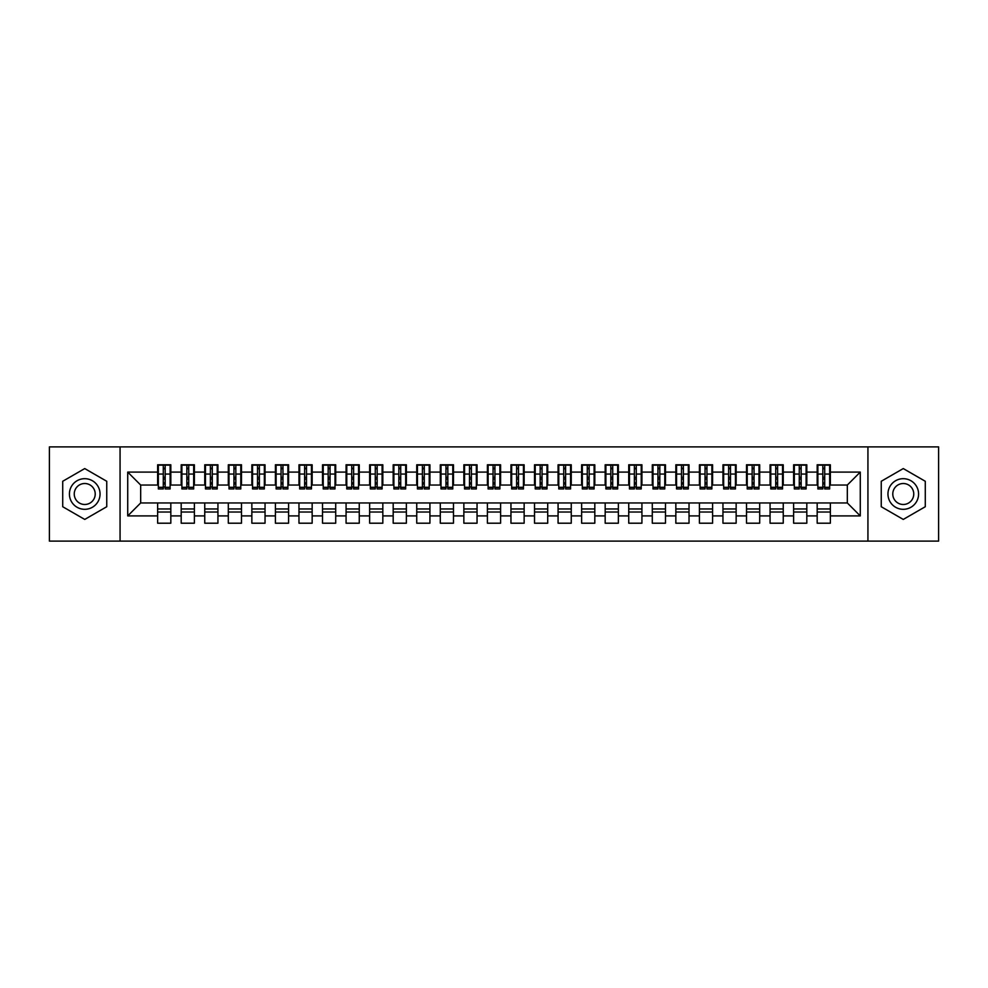 <?xml version="1.0" encoding="UTF-8"?>
<svg xmlns="http://www.w3.org/2000/svg" width="988" height="988" viewBox="0 0 988 988"><rect width="100%" height="100%" fill="white"/><g stroke="black" fill="none" stroke-linecap="round" stroke-linejoin="round"><path stroke-width="1.48" d="M867.933 541.115L938.6 541.115L938.6 446.885L867.933 446.885L867.933 541.115L120.067 541.115L120.067 446.885L49.4 446.885L49.4 541.115L120.067 541.115M822.831 479.044L824.708 479.044L822.831 479.044M830.365 508.956L817.175 508.956M817.175 512.019L830.365 512.019M799.267 479.044L801.157 479.044L799.267 479.044M806.813 508.956L793.623 508.956M793.623 512.019L806.813 512.019M775.716 479.044L777.605 479.044L775.716 479.044M783.249 508.956L770.06 508.956M770.06 512.019L783.249 512.019M752.164 479.044L754.042 479.044L752.164 479.044M759.698 508.956L746.508 508.956M746.508 512.019L759.698 512.019M728.613 479.044L730.49 479.044L728.613 479.044M736.146 508.956L722.957 508.956M722.957 512.019L736.146 512.019M705.049 479.044L706.939 479.044L705.049 479.044M712.595 508.956L699.405 508.956M699.405 512.019L712.595 512.019M681.498 479.044L683.387 479.044L681.498 479.044M689.031 508.956L675.841 508.956M675.841 512.019L689.031 512.019M657.946 479.044L659.823 479.044L657.946 479.044M665.48 508.956L652.29 508.956M652.29 512.019L665.48 512.019M634.382 479.044L636.272 479.044L634.382 479.044M641.928 508.956L628.739 508.956M628.739 512.019L641.928 512.019M610.831 479.044L612.721 479.044L610.831 479.044M618.365 508.956L605.175 508.956M605.175 512.019L618.365 512.019M587.28 479.044L589.157 479.044L587.28 479.044M594.813 508.956L581.623 508.956M581.623 512.019L594.813 512.019M563.728 479.044L565.605 479.044L563.728 479.044M571.262 508.956L558.072 508.956M558.072 512.019L571.262 512.019M540.164 479.044L542.054 479.044L540.164 479.044M547.71 508.956L534.52 508.956M534.52 512.019L547.71 512.019M516.613 479.044L518.502 479.044L516.613 479.044M524.146 508.956L510.957 508.956M510.957 512.019L524.146 512.019M493.061 479.044L494.939 479.044L493.061 479.044M500.595 508.956L487.405 508.956M487.405 512.019L500.595 512.019M469.498 479.044L471.387 479.044L469.498 479.044M477.043 508.956L463.854 508.956M463.854 512.019L477.043 512.019M445.946 479.044L447.836 479.044L445.946 479.044M453.48 508.956L440.29 508.956M440.29 512.019L453.48 512.019M422.395 479.044L424.272 479.044L422.395 479.044M429.928 508.956L416.738 508.956M416.738 512.019L429.928 512.019M398.843 479.044L400.72 479.044L398.843 479.044M406.377 508.956L393.187 508.956M393.187 512.019L406.377 512.019M375.279 479.044L377.169 479.044L375.279 479.044M382.825 508.956L369.636 508.956M369.636 512.019L382.825 512.019M351.728 479.044L353.618 479.044L351.728 479.044M359.262 508.956L346.072 508.956M346.072 512.019L359.262 512.019M328.177 479.044L330.054 479.044L328.177 479.044M335.71 508.956L322.52 508.956M322.52 512.019L335.71 512.019M304.613 479.044L306.502 479.044L304.613 479.044M312.159 508.956L298.969 508.956M298.969 512.019L312.159 512.019M281.061 479.044L282.951 479.044L281.061 479.044M288.595 508.956L275.405 508.956M275.405 512.019L288.595 512.019M257.51 479.044L259.387 479.044L257.51 479.044M265.043 508.956L251.854 508.956M251.854 512.019L265.043 512.019M233.958 479.044L235.836 479.044L233.958 479.044M241.492 508.956L228.302 508.956M228.302 512.019L241.492 512.019M210.395 479.044L212.284 479.044L210.395 479.044M217.94 508.956L204.751 508.956M204.751 512.019L217.94 512.019M186.843 479.044L188.733 479.044L186.843 479.044M194.377 508.956L181.187 508.956M181.187 512.019L194.377 512.019M867.933 446.885L120.067 446.885M158.339 485.046L140.679 485.046L127.724 472.091L127.724 515.909L157.635 515.909L157.635 523.208L170.825 523.208L170.825 515.909L181.187 515.909L181.187 523.208L194.377 523.208L194.377 515.909L204.751 515.909L204.751 523.208L217.94 523.208L217.94 515.909L228.302 515.909L228.302 523.208L241.492 523.208L241.492 515.909L251.854 515.909L251.854 523.208L265.043 523.208L265.043 515.909L275.405 515.909L275.405 523.208L288.595 523.208L288.595 515.909L298.969 515.909L298.969 523.208L312.159 523.208L312.159 515.909L322.52 515.909L322.52 523.208L335.71 523.208L335.71 515.909L346.072 515.909L346.072 523.208L359.262 523.208L359.262 515.909L369.636 515.909L369.636 523.208L382.825 523.208L382.825 515.909L393.187 515.909L393.187 523.208L406.377 523.208L406.377 515.909L416.738 515.909L416.738 523.208L429.928 523.208L429.928 515.909L440.29 515.909L440.29 523.208L453.48 523.208L453.48 515.909L463.854 515.909L463.854 523.208L477.043 523.208L477.043 515.909L487.405 515.909L487.405 523.208L500.595 523.208L500.595 515.909L510.957 515.909L510.957 523.208L524.146 523.208L524.146 515.909L534.52 515.909L534.52 523.208L547.71 523.208L547.71 515.909L558.072 515.909L558.072 523.208L571.262 523.208L571.262 515.909L581.623 515.909L581.623 523.208L594.813 523.208L594.813 515.909L605.175 515.909L605.175 523.208L618.365 523.208L618.365 515.909L628.739 515.909L628.739 523.208L641.928 523.208L641.928 515.909L652.29 515.909L652.29 523.208L665.48 523.208L665.48 515.909L675.841 515.909L675.841 523.208L689.031 523.208L689.031 515.909L699.405 515.909L699.405 523.208L712.595 523.208L712.595 515.909L722.957 515.909L722.957 523.208L736.146 523.208L736.146 515.909L746.508 515.909L746.508 523.208L759.698 523.208L759.698 515.909L770.06 515.909L770.06 523.208L783.249 523.208L783.249 515.909L793.623 515.909L793.623 523.208L806.813 523.208L806.813 515.909L817.175 515.909L817.175 523.208L830.365 523.208L830.365 502.954L847.321 502.954L847.321 485.046L829.661 485.046M127.724 472.091L157.635 472.091L157.635 485.046M847.321 485.046L860.276 472.091L830.365 472.091L830.365 464.792L817.175 464.792L817.175 472.091L806.813 472.091L806.813 464.792L793.623 464.792L793.623 472.091L783.249 472.091L783.249 464.792L770.06 464.792L770.06 472.091L759.698 472.091L759.698 464.792L746.508 464.792L746.508 472.091L736.146 472.091L736.146 464.792L722.957 464.792L722.957 472.091L712.595 472.091L712.595 464.792L699.405 464.792L699.405 472.091L689.031 472.091L689.031 464.792L675.841 464.792L675.841 472.091L665.48 472.091L665.48 464.792L652.29 464.792L652.29 472.091L641.928 472.091L641.928 464.792L628.739 464.792L628.739 472.091L618.365 472.091L618.365 464.792L605.175 464.792L605.175 472.091L594.813 472.091L594.813 464.792L581.623 464.792L581.623 472.091L571.262 472.091L571.262 464.792L558.072 464.792L558.072 472.091L547.71 472.091L547.71 464.792L534.52 464.792L534.52 472.091L524.146 472.091L524.146 464.792L510.957 464.792L510.957 472.091L500.595 472.091L500.595 464.792L487.405 464.792L487.405 472.091L477.043 472.091L477.043 464.792L463.854 464.792L463.854 472.091L453.48 472.091L453.48 464.792L440.29 464.792L440.29 472.091L429.928 472.091L429.928 464.792L416.738 464.792L416.738 472.091L406.377 472.091L406.377 464.792L393.187 464.792L393.187 472.091L382.825 472.091L382.825 464.792L369.636 464.792L369.636 472.091L359.262 472.091L359.262 464.792L346.072 464.792L346.072 472.091L335.71 472.091L335.71 464.792L322.52 464.792L322.52 472.091L312.159 472.091L312.159 464.792L298.969 464.792L298.969 472.091L288.595 472.091L288.595 464.792L275.405 464.792L275.405 472.091L265.043 472.091L265.043 464.792L251.854 464.792L251.854 472.091L241.492 472.091L241.492 464.792L228.302 464.792L228.302 472.091L217.94 472.091L217.94 464.792L204.751 464.792L204.751 472.091L194.377 472.091L194.377 464.792L181.187 464.792L181.187 472.091L170.825 472.091L170.825 464.792L157.635 464.792L157.635 472.091M860.276 472.091L860.276 515.909L830.365 515.909M806.813 515.909L806.813 502.954L830.365 502.954M817.175 515.909L817.175 502.954M830.365 472.091L830.365 485.046M783.249 515.909L783.249 502.954L806.813 502.954M793.623 515.909L793.623 502.954M817.175 472.091L817.175 485.046L806.109 485.046M806.813 472.091L806.813 485.046M759.698 515.909L759.698 502.954L783.249 502.954M770.06 515.909L770.06 502.954M793.623 472.091L793.623 485.046L782.545 485.046M783.249 472.091L783.249 485.046M736.146 515.909L736.146 502.954L759.698 502.954M746.508 515.909L746.508 502.954M770.06 472.091L770.06 485.046L758.994 485.046M759.698 472.091L759.698 485.046M712.595 515.909L712.595 502.954L736.146 502.954M722.957 515.909L722.957 502.954M746.508 472.091L746.508 485.046L735.443 485.046M736.146 472.091L736.146 485.046M689.031 515.909L689.031 502.954L712.595 502.954M699.405 515.909L699.405 502.954M722.957 472.091L722.957 485.046L711.879 485.046M712.595 472.091L712.595 485.046M665.48 515.909L665.48 502.954L689.031 502.954M675.841 515.909L675.841 502.954M699.405 472.091L699.405 485.046L688.327 485.046M689.031 472.091L689.031 485.046M641.928 515.909L641.928 502.954L665.48 502.954M652.29 515.909L652.29 502.954M675.841 472.091L675.841 485.046L664.776 485.046M665.48 472.091L665.48 485.046M618.365 515.909L618.365 502.954L641.928 502.954M628.739 515.909L628.739 502.954M652.29 472.091L652.29 485.046L641.224 485.046M641.928 472.091L641.928 485.046M594.813 515.909L594.813 502.954L618.365 502.954M605.175 515.909L605.175 502.954M628.739 472.091L628.739 485.046L617.661 485.046M618.365 472.091L618.365 485.046M571.262 515.909L571.262 502.954L594.813 502.954M581.623 515.909L581.623 502.954M605.175 472.091L605.175 485.046L594.109 485.046M594.813 472.091L594.813 485.046M547.71 515.909L547.71 502.954L571.262 502.954M558.072 515.909L558.072 502.954M581.623 472.091L581.623 485.046L570.558 485.046M571.262 472.091L571.262 485.046M524.146 515.909L524.146 502.954L547.71 502.954M534.52 515.909L534.52 502.954M558.072 472.091L558.072 485.046L546.994 485.046M547.71 472.091L547.71 485.046M500.595 515.909L500.595 502.954L524.146 502.954M510.957 515.909L510.957 502.954M534.52 472.091L534.52 485.046L523.442 485.046M524.146 472.091L524.146 485.046M477.043 515.909L477.043 502.954L500.595 502.954M487.405 515.909L487.405 502.954M510.957 472.091L510.957 485.046L499.891 485.046M500.595 472.091L500.595 485.046M453.48 515.909L453.48 502.954L477.043 502.954M463.854 515.909L463.854 502.954M487.405 472.091L487.405 485.046L476.34 485.046M477.043 472.091L477.043 485.046M429.928 515.909L429.928 502.954L453.48 502.954M440.29 515.909L440.29 502.954M463.854 472.091L463.854 485.046L452.776 485.046M453.48 472.091L453.48 485.046M406.377 515.909L406.377 502.954L429.928 502.954M416.738 515.909L416.738 502.954M440.29 472.091L440.29 485.046L429.224 485.046M429.928 472.091L429.928 485.046M382.825 515.909L382.825 502.954L406.377 502.954M393.187 515.909L393.187 502.954M416.738 472.091L416.738 485.046L405.673 485.046M406.377 472.091L406.377 485.046M359.262 515.909L359.262 502.954L382.825 502.954M369.636 515.909L369.636 502.954M393.187 472.091L393.187 485.046L382.109 485.046M382.825 472.091L382.825 485.046M335.71 515.909L335.71 502.954L359.262 502.954M346.072 515.909L346.072 502.954M369.636 472.091L369.636 485.046L358.558 485.046M359.262 472.091L359.262 485.046M312.159 515.909L312.159 502.954L335.71 502.954M322.52 515.909L322.52 502.954M346.072 472.091L346.072 485.046L335.006 485.046M335.71 472.091L335.71 485.046M288.595 515.909L288.595 502.954L312.159 502.954M298.969 515.909L298.969 502.954M322.52 472.091L322.52 485.046L311.455 485.046M312.159 472.091L312.159 485.046M265.043 515.909L265.043 502.954L288.595 502.954M275.405 515.909L275.405 502.954M298.969 472.091L298.969 485.046L287.891 485.046M288.595 472.091L288.595 485.046M241.492 515.909L241.492 502.954L265.043 502.954M251.854 515.909L251.854 502.954M275.405 472.091L275.405 485.046L264.339 485.046M265.043 472.091L265.043 485.046M217.94 515.909L217.94 502.954L241.492 502.954M228.302 515.909L228.302 502.954M251.854 472.091L251.854 485.046L240.788 485.046M241.492 472.091L241.492 485.046M194.377 515.909L194.377 502.954L217.94 502.954M204.751 515.909L204.751 502.954M228.302 472.091L228.302 485.046L217.224 485.046M217.94 472.091L217.94 485.046M170.825 515.909L170.825 502.954L194.377 502.954M181.187 515.909L181.187 502.954M204.751 472.091L204.751 485.046L193.673 485.046M194.377 472.091L194.377 485.046M163.292 479.044L165.169 479.044L163.292 479.044M170.825 508.956L157.635 508.956M157.635 512.019L170.825 512.019M127.724 515.909L140.679 502.954L170.825 502.954M157.635 515.909L157.635 502.954M181.187 472.091L181.187 485.046L170.121 485.046M170.825 472.091L170.825 485.046M106.753 481.28L84.733 468.571L62.713 481.28L62.713 506.721L84.733 519.429L106.753 506.721L106.753 481.28L106.753 506.721L84.733 519.429L62.713 506.721L62.713 481.28L84.733 468.571L106.753 481.28M881.247 481.28L881.247 506.721L903.267 519.429L925.287 506.721L925.287 481.28L903.267 468.571L881.247 481.28L903.267 468.571L925.287 481.28L925.287 506.721L903.267 519.429L881.247 506.721L881.247 481.28M140.679 485.046L140.679 502.954M817.879 485.046L817.175 485.046M794.327 485.046L793.623 485.046M770.776 485.046L770.06 485.046M747.212 485.046L746.508 485.046M723.661 485.046L722.957 485.046M700.109 485.046L699.405 485.046M676.545 485.046L675.841 485.046M652.994 485.046L652.29 485.046M629.442 485.046L628.739 485.046M605.891 485.046L605.175 485.046M582.327 485.046L581.623 485.046M558.776 485.046L558.072 485.046M535.224 485.046L534.52 485.046M511.661 485.046L510.957 485.046M488.109 485.046L487.405 485.046M464.558 485.046L463.854 485.046M441.006 485.046L440.29 485.046M417.442 485.046L416.738 485.046M393.891 485.046L393.187 485.046M370.339 485.046L369.636 485.046M346.776 485.046L346.072 485.046M323.224 485.046L322.52 485.046M299.673 485.046L298.969 485.046M276.121 485.046L275.405 485.046M252.558 485.046L251.854 485.046M229.006 485.046L228.302 485.046M205.455 485.046L204.751 485.046M181.891 485.046L181.187 485.046M860.276 515.909L847.321 502.954M158.339 465.027L170.121 465.027L158.339 465.027L158.339 488.937L163.292 488.937L163.292 465.113L170.121 465.15L170.121 488.937L165.169 488.937L165.169 465.15M163.292 468.176L165.169 468.176M163.292 486.961L165.169 486.961M165.169 483.997L163.292 483.997M163.292 482.836L165.169 482.836M170.825 475.981L170.121 475.981M170.825 479.044L170.121 479.044M158.339 475.981L157.635 475.981M158.339 479.044L157.635 479.044M181.891 465.027L193.673 465.027L181.891 465.027L181.891 488.937L186.843 488.937L186.843 465.113L193.673 465.15L193.673 488.937L188.733 488.937L188.733 465.15M186.843 468.176L188.733 468.176M186.843 486.961L188.733 486.961M188.733 483.997L186.843 483.997M186.843 482.836L188.733 482.836M194.377 475.981L193.673 475.981M194.377 479.044L193.673 479.044M181.891 475.981L181.187 475.981M181.891 479.044L181.187 479.044M205.455 465.027L217.224 465.027L205.455 465.027L205.455 488.937L210.395 488.937L210.395 465.113L217.224 465.15L217.224 488.937L212.284 488.937L212.284 465.15M210.395 468.176L212.284 468.176M210.395 486.961L212.284 486.961M212.284 483.997L210.395 483.997M210.395 482.836L212.284 482.836M217.94 475.981L217.224 475.981M217.94 479.044L217.224 479.044M205.455 475.981L204.751 475.981M205.455 479.044L204.751 479.044M229.006 465.027L240.788 465.027L229.006 465.027L229.006 488.937L233.958 488.937L233.958 465.113L240.788 465.15L240.788 488.937L235.836 488.937L235.836 465.15M233.958 468.176L235.836 468.176M233.958 486.961L235.836 486.961M235.836 483.997L233.958 483.997M233.958 482.836L235.836 482.836M241.492 475.981L240.788 475.981M241.492 479.044L240.788 479.044M229.006 475.981L228.302 475.981M229.006 479.044L228.302 479.044M252.558 465.027L264.339 465.027L252.558 465.027L252.558 488.937L257.51 488.937L257.51 465.113L264.339 465.15L264.339 488.937L259.387 488.937L259.387 465.15M257.51 468.176L259.387 468.176M257.51 486.961L259.387 486.961M259.387 483.997L257.51 483.997M257.51 482.836L259.387 482.836M265.043 475.981L264.339 475.981M265.043 479.044L264.339 479.044M252.558 475.981L251.854 475.981M252.558 479.044L251.854 479.044M84.733 478.686A15.314 15.314 0 0 0 69.419 494A15.314 15.314 0 0 0 84.733 509.314A15.314 15.314 0 0 0 100.047 494A15.314 15.314 0 0 0 84.733 478.686M84.733 483.515A10.485 10.485 0 0 0 74.248 494A10.485 10.485 0 0 0 84.733 504.485A10.485 10.485 0 0 0 95.219 494A10.485 10.485 0 0 0 84.733 483.515M903.267 478.686A15.314 15.314 0 0 0 887.953 494A15.314 15.314 0 0 0 903.267 509.314A15.314 15.314 0 0 0 918.581 494A15.314 15.314 0 0 0 903.267 478.686M903.267 483.515A10.485 10.485 0 0 0 892.782 494A10.485 10.485 0 0 0 903.267 504.485A10.485 10.485 0 0 0 913.752 494A10.485 10.485 0 0 0 903.267 483.515M276.121 465.027L287.891 465.027L276.121 465.027L276.121 488.937L281.061 488.937L281.061 465.113L287.891 465.15L287.891 488.937L282.951 488.937L282.951 465.15M281.061 468.176L282.951 468.176M281.061 486.961L282.951 486.961M282.951 483.997L281.061 483.997M281.061 482.836L282.951 482.836M288.595 475.981L287.891 475.981M288.595 479.044L287.891 479.044M276.121 475.981L275.405 475.981M276.121 479.044L275.405 479.044M299.673 465.027L311.455 465.027L299.673 465.027L299.673 488.937L304.613 488.937L304.613 465.113L311.455 465.15L311.455 488.937L306.502 488.937L306.502 465.15M304.613 468.176L306.502 468.176M304.613 486.961L306.502 486.961M306.502 483.997L304.613 483.997M304.613 482.836L306.502 482.836M312.159 475.981L311.455 475.981M312.159 479.044L311.455 479.044M299.673 475.981L298.969 475.981M299.673 479.044L298.969 479.044M323.224 465.027L335.006 465.027L323.224 465.027L323.224 488.937L328.177 488.937L328.177 465.113L335.006 465.15L335.006 488.937L330.054 488.937L330.054 465.15M328.177 468.176L330.054 468.176M328.177 486.961L330.054 486.961M330.054 483.997L328.177 483.997M328.177 482.836L330.054 482.836M335.71 475.981L335.006 475.981M335.71 479.044L335.006 479.044M323.224 475.981L322.52 475.981M323.224 479.044L322.52 479.044M346.776 465.027L358.558 465.027L346.776 465.027L346.776 488.937L351.728 488.937L351.728 465.113L358.558 465.15L358.558 488.937L353.618 488.937L353.618 465.15M351.728 468.176L353.618 468.176M351.728 486.961L353.618 486.961M353.618 483.997L351.728 483.997M351.728 482.836L353.618 482.836M359.262 475.981L358.558 475.981M359.262 479.044L358.558 479.044M346.776 475.981L346.072 475.981M346.776 479.044L346.072 479.044M370.339 465.027L382.109 465.027L370.339 465.027L370.339 488.937L375.279 488.937L375.279 465.113L382.109 465.15L382.109 488.937L377.169 488.937L377.169 465.15M375.279 468.176L377.169 468.176M375.279 486.961L377.169 486.961M377.169 483.997L375.279 483.997M375.279 482.836L377.169 482.836M382.825 475.981L382.109 475.981M382.825 479.044L382.109 479.044M370.339 475.981L369.636 475.981M370.339 479.044L369.636 479.044M393.891 465.027L405.673 465.027L393.891 465.027L393.891 488.937L398.843 488.937L398.843 465.113L405.673 465.15L405.673 488.937L400.72 488.937L400.72 465.15M398.843 468.176L400.72 468.176M398.843 486.961L400.72 486.961M400.72 483.997L398.843 483.997M398.843 482.836L400.72 482.836M406.377 475.981L405.673 475.981M406.377 479.044L405.673 479.044M393.891 475.981L393.187 475.981M393.891 479.044L393.187 479.044M417.442 465.027L429.224 465.027L417.442 465.027L417.442 488.937L422.395 488.937L422.395 465.113L429.224 465.15L429.224 488.937L424.272 488.937L424.272 465.15M422.395 468.176L424.272 468.176M422.395 486.961L424.272 486.961M424.272 483.997L422.395 483.997M422.395 482.836L424.272 482.836M429.928 475.981L429.224 475.981M429.928 479.044L429.224 479.044M417.442 475.981L416.738 475.981M417.442 479.044L416.738 479.044M441.006 465.027L452.776 465.027L441.006 465.027L441.006 488.937L445.946 488.937L445.946 465.113L452.776 465.15L452.776 488.937L447.836 488.937L447.836 465.15M445.946 468.176L447.836 468.176M445.946 486.961L447.836 486.961M447.836 483.997L445.946 483.997M445.946 482.836L447.836 482.836M453.48 475.981L452.776 475.981M453.48 479.044L452.776 479.044M441.006 475.981L440.29 475.981M441.006 479.044L440.29 479.044M464.558 465.027L476.34 465.027L464.558 465.027L464.558 488.937L469.498 488.937L469.498 465.113L476.34 465.15L476.34 488.937L471.387 488.937L471.387 465.15M469.498 468.176L471.387 468.176M469.498 486.961L471.387 486.961M471.387 483.997L469.498 483.997M469.498 482.836L471.387 482.836M477.043 475.981L476.34 475.981M477.043 479.044L476.34 479.044M464.558 475.981L463.854 475.981M464.558 479.044L463.854 479.044M488.109 465.027L499.891 465.027L488.109 465.027L488.109 488.937L493.061 488.937L493.061 465.113L499.891 465.15L499.891 488.937L494.939 488.937L494.939 465.15M493.061 468.176L494.939 468.176M493.061 486.961L494.939 486.961M494.939 483.997L493.061 483.997M493.061 482.836L494.939 482.836M500.595 475.981L499.891 475.981M500.595 479.044L499.891 479.044M488.109 475.981L487.405 475.981M488.109 479.044L487.405 479.044M511.661 465.027L523.442 465.027L511.661 465.027L511.661 488.937L516.613 488.937L516.613 465.113L523.442 465.15L523.442 488.937L518.502 488.937L518.502 465.15M516.613 468.176L518.502 468.176M516.613 486.961L518.502 486.961M518.502 483.997L516.613 483.997M516.613 482.836L518.502 482.836M524.146 475.981L523.442 475.981M524.146 479.044L523.442 479.044M511.661 475.981L510.957 475.981M511.661 479.044L510.957 479.044M535.224 465.027L546.994 465.027L535.224 465.027L535.224 488.937L540.164 488.937L540.164 465.113L546.994 465.15L546.994 488.937L542.054 488.937L542.054 465.15M540.164 468.176L542.054 468.176M540.164 486.961L542.054 486.961M542.054 483.997L540.164 483.997M540.164 482.836L542.054 482.836M547.71 475.981L546.994 475.981M547.71 479.044L546.994 479.044M535.224 475.981L534.52 475.981M535.224 479.044L534.52 479.044M558.776 465.027L570.558 465.027L558.776 465.027L558.776 488.937L563.728 488.937L563.728 465.113L570.558 465.15L570.558 488.937L565.605 488.937L565.605 465.15M563.728 468.176L565.605 468.176M563.728 486.961L565.605 486.961M565.605 483.997L563.728 483.997M563.728 482.836L565.605 482.836M571.262 475.981L570.558 475.981M571.262 479.044L570.558 479.044M558.776 475.981L558.072 475.981M558.776 479.044L558.072 479.044M582.327 465.027L594.109 465.027L582.327 465.027L582.327 488.937L587.28 488.937L587.28 465.113L594.109 465.15L594.109 488.937L589.157 488.937L589.157 465.15M587.28 468.176L589.157 468.176M587.28 486.961L589.157 486.961M589.157 483.997L587.28 483.997M587.28 482.836L589.157 482.836M594.813 475.981L594.109 475.981M594.813 479.044L594.109 479.044M582.327 475.981L581.623 475.981M582.327 479.044L581.623 479.044M605.891 465.027L617.661 465.027L605.891 465.027L605.891 488.937L610.831 488.937L610.831 465.113L617.661 465.15L617.661 488.937L612.721 488.937L612.721 465.15M610.831 468.176L612.721 468.176M610.831 486.961L612.721 486.961M612.721 483.997L610.831 483.997M610.831 482.836L612.721 482.836M618.365 475.981L617.661 475.981M618.365 479.044L617.661 479.044M605.891 475.981L605.175 475.981M605.891 479.044L605.175 479.044M629.442 465.027L641.224 465.027L629.442 465.027L629.442 488.937L634.382 488.937L634.382 465.113L641.224 465.15L641.224 488.937L636.272 488.937L636.272 465.15M634.382 468.176L636.272 468.176M634.382 486.961L636.272 486.961M636.272 483.997L634.382 483.997M634.382 482.836L636.272 482.836M641.928 475.981L641.224 475.981M641.928 479.044L641.224 479.044M629.442 475.981L628.739 475.981M629.442 479.044L628.739 479.044M652.994 465.027L664.776 465.027L652.994 465.027L652.994 488.937L657.946 488.937L657.946 465.113L664.776 465.15L664.776 488.937L659.823 488.937L659.823 465.15M657.946 468.176L659.823 468.176M657.946 486.961L659.823 486.961M659.823 483.997L657.946 483.997M657.946 482.836L659.823 482.836M665.48 475.981L664.776 475.981M665.48 479.044L664.776 479.044M652.994 475.981L652.29 475.981M652.994 479.044L652.29 479.044M676.545 465.027L688.327 465.027L676.545 465.027L676.545 488.937L681.498 488.937L681.498 465.113L688.327 465.15L688.327 488.937L683.387 488.937L683.387 465.15M681.498 468.176L683.387 468.176M681.498 486.961L683.387 486.961M683.387 483.997L681.498 483.997M681.498 482.836L683.387 482.836M689.031 475.981L688.327 475.981M689.031 479.044L688.327 479.044M676.545 475.981L675.841 475.981M676.545 479.044L675.841 479.044M700.109 465.027L711.879 465.027L700.109 465.027L700.109 488.937L705.049 488.937L705.049 465.113L711.879 465.15L711.879 488.937L706.939 488.937L706.939 465.15M705.049 468.176L706.939 468.176M705.049 486.961L706.939 486.961M706.939 483.997L705.049 483.997M705.049 482.836L706.939 482.836M712.595 475.981L711.879 475.981M712.595 479.044L711.879 479.044M700.109 475.981L699.405 475.981M700.109 479.044L699.405 479.044M723.661 465.027L735.443 465.027L723.661 465.027L723.661 488.937L728.613 488.937L728.613 465.113L735.443 465.15L735.443 488.937L730.49 488.937L730.49 465.15M728.613 468.176L730.49 468.176M728.613 486.961L730.49 486.961M730.49 483.997L728.613 483.997M728.613 482.836L730.49 482.836M736.146 475.981L735.443 475.981M736.146 479.044L735.443 479.044M723.661 475.981L722.957 475.981M723.661 479.044L722.957 479.044M747.212 465.027L758.994 465.027L747.212 465.027L747.212 488.937L752.164 488.937L752.164 465.113L758.994 465.15L758.994 488.937L754.042 488.937L754.042 465.15M752.164 468.176L754.042 468.176M752.164 486.961L754.042 486.961M754.042 483.997L752.164 483.997M752.164 482.836L754.042 482.836M759.698 475.981L758.994 475.981M759.698 479.044L758.994 479.044M747.212 475.981L746.508 475.981M747.212 479.044L746.508 479.044M770.776 465.027L782.545 465.027L770.776 465.027L770.776 488.937L775.716 488.937L775.716 465.113L782.545 465.15L782.545 488.937L777.605 488.937L777.605 465.15M775.716 468.176L777.605 468.176M775.716 486.961L777.605 486.961M777.605 483.997L775.716 483.997M775.716 482.836L777.605 482.836M783.249 475.981L782.545 475.981M783.249 479.044L782.545 479.044M770.776 475.981L770.06 475.981M770.776 479.044L770.06 479.044M794.327 465.027L806.109 465.027L794.327 465.027L794.327 488.937L799.267 488.937L799.267 465.113L806.109 465.15L806.109 488.937L801.157 488.937L801.157 465.15M799.267 468.176L801.157 468.176M799.267 486.961L801.157 486.961M801.157 483.997L799.267 483.997M799.267 482.836L801.157 482.836M806.813 475.981L806.109 475.981M806.813 479.044L806.109 479.044M794.327 475.981L793.623 475.981M794.327 479.044L793.623 479.044M817.879 465.027L829.661 465.027L817.879 465.027L817.879 488.937L822.831 488.937L822.831 465.113L829.661 465.15L829.661 488.937L824.708 488.937L824.708 465.15M822.831 468.176L824.708 468.176M822.831 486.961L824.708 486.961M824.708 483.997L822.831 483.997M822.831 482.836L824.708 482.836M830.365 475.981L829.661 475.981M830.365 479.044L829.661 479.044M817.879 475.981L817.175 475.981M817.879 479.044L817.175 479.044M158.339 465.15L163.292 465.15M165.169 487.319L170.121 487.319M165.169 474.055L170.121 474.055M158.339 487.319L163.292 487.319M158.339 474.055L163.292 474.055M163.292 477.241L165.169 477.241M163.292 468.806L165.169 468.806M181.891 465.15L186.843 465.15M188.733 487.319L193.673 487.319M188.733 474.055L193.673 474.055M181.891 487.319L186.843 487.319M181.891 474.055L186.843 474.055M186.843 477.241L188.733 477.241M186.843 468.806L188.733 468.806M205.455 465.15L210.395 465.15M212.284 487.319L217.224 487.319M212.284 474.055L217.224 474.055M205.455 487.319L210.395 487.319M205.455 474.055L210.395 474.055M210.395 477.241L212.284 477.241M210.395 468.806L212.284 468.806M229.006 465.15L233.958 465.15M235.836 487.319L240.788 487.319M235.836 474.055L240.788 474.055M229.006 487.319L233.958 487.319M229.006 474.055L233.958 474.055M233.958 477.241L235.836 477.241M233.958 468.806L235.836 468.806M252.558 465.15L257.51 465.15M259.387 487.319L264.339 487.319M259.387 474.055L264.339 474.055M252.558 487.319L257.51 487.319M252.558 474.055L257.51 474.055M257.51 477.241L259.387 477.241M257.51 468.806L259.387 468.806M276.121 465.15L281.061 465.15M282.951 487.319L287.891 487.319M282.951 474.055L287.891 474.055M276.121 487.319L281.061 487.319M276.121 474.055L281.061 474.055M281.061 477.241L282.951 477.241M281.061 468.806L282.951 468.806M299.673 465.15L304.613 465.15M306.502 487.319L311.455 487.319M306.502 474.055L311.455 474.055M299.673 487.319L304.613 487.319M299.673 474.055L304.613 474.055M304.613 477.241L306.502 477.241M304.613 468.806L306.502 468.806M323.224 465.15L328.177 465.15M330.054 487.319L335.006 487.319M330.054 474.055L335.006 474.055M323.224 487.319L328.177 487.319M323.224 474.055L328.177 474.055M328.177 477.241L330.054 477.241M328.177 468.806L330.054 468.806M346.776 465.15L351.728 465.15M353.618 487.319L358.558 487.319M353.618 474.055L358.558 474.055M346.776 487.319L351.728 487.319M346.776 474.055L351.728 474.055M351.728 477.241L353.618 477.241M351.728 468.806L353.618 468.806M370.339 465.15L375.279 465.15M377.169 487.319L382.109 487.319M377.169 474.055L382.109 474.055M370.339 487.319L375.279 487.319M370.339 474.055L375.279 474.055M375.279 477.241L377.169 477.241M375.279 468.806L377.169 468.806M393.891 465.15L398.843 465.15M400.72 487.319L405.673 487.319M400.72 474.055L405.673 474.055M393.891 487.319L398.843 487.319M393.891 474.055L398.843 474.055M398.843 477.241L400.72 477.241M398.843 468.806L400.72 468.806M417.442 465.15L422.395 465.15M424.272 487.319L429.224 487.319M424.272 474.055L429.224 474.055M417.442 487.319L422.395 487.319M417.442 474.055L422.395 474.055M422.395 477.241L424.272 477.241M422.395 468.806L424.272 468.806M441.006 465.15L445.946 465.15M447.836 487.319L452.776 487.319M447.836 474.055L452.776 474.055M441.006 487.319L445.946 487.319M441.006 474.055L445.946 474.055M445.946 477.241L447.836 477.241M445.946 468.806L447.836 468.806M464.558 465.15L469.498 465.15M471.387 487.319L476.34 487.319M471.387 474.055L476.34 474.055M464.558 487.319L469.498 487.319M464.558 474.055L469.498 474.055M469.498 477.241L471.387 477.241M469.498 468.806L471.387 468.806M488.109 465.15L493.061 465.15M494.939 487.319L499.891 487.319M494.939 474.055L499.891 474.055M488.109 487.319L493.061 487.319M488.109 474.055L493.061 474.055M493.061 477.241L494.939 477.241M493.061 468.806L494.939 468.806M511.661 465.15L516.613 465.15M518.502 487.319L523.442 487.319M518.502 474.055L523.442 474.055M511.661 487.319L516.613 487.319M511.661 474.055L516.613 474.055M516.613 477.241L518.502 477.241M516.613 468.806L518.502 468.806M535.224 465.15L540.164 465.15M542.054 487.319L546.994 487.319M542.054 474.055L546.994 474.055M535.224 487.319L540.164 487.319M535.224 474.055L540.164 474.055M540.164 477.241L542.054 477.241M540.164 468.806L542.054 468.806M558.776 465.15L563.728 465.15M565.605 487.319L570.558 487.319M565.605 474.055L570.558 474.055M558.776 487.319L563.728 487.319M558.776 474.055L563.728 474.055M563.728 477.241L565.605 477.241M563.728 468.806L565.605 468.806M582.327 465.15L587.28 465.15M589.157 487.319L594.109 487.319M589.157 474.055L594.109 474.055M582.327 487.319L587.28 487.319M582.327 474.055L587.28 474.055M587.28 477.241L589.157 477.241M587.28 468.806L589.157 468.806M605.891 465.15L610.831 465.15M612.721 487.319L617.661 487.319M612.721 474.055L617.661 474.055M605.891 487.319L610.831 487.319M605.891 474.055L610.831 474.055M610.831 477.241L612.721 477.241M610.831 468.806L612.721 468.806M629.442 465.15L634.382 465.15M636.272 487.319L641.224 487.319M636.272 474.055L641.224 474.055M629.442 487.319L634.382 487.319M629.442 474.055L634.382 474.055M634.382 477.241L636.272 477.241M634.382 468.806L636.272 468.806M652.994 465.15L657.946 465.15M659.823 487.319L664.776 487.319M659.823 474.055L664.776 474.055M652.994 487.319L657.946 487.319M652.994 474.055L657.946 474.055M657.946 477.241L659.823 477.241M657.946 468.806L659.823 468.806M676.545 465.15L681.498 465.15M683.387 487.319L688.327 487.319M683.387 474.055L688.327 474.055M676.545 487.319L681.498 487.319M676.545 474.055L681.498 474.055M681.498 477.241L683.387 477.241M681.498 468.806L683.387 468.806M700.109 465.15L705.049 465.15M706.939 487.319L711.879 487.319M706.939 474.055L711.879 474.055M700.109 487.319L705.049 487.319M700.109 474.055L705.049 474.055M705.049 477.241L706.939 477.241M705.049 468.806L706.939 468.806M723.661 465.15L728.613 465.15M730.49 487.319L735.443 487.319M730.49 474.055L735.443 474.055M723.661 487.319L728.613 487.319M723.661 474.055L728.613 474.055M728.613 477.241L730.49 477.241M728.613 468.806L730.49 468.806M747.212 465.15L752.164 465.15M754.042 487.319L758.994 487.319M754.042 474.055L758.994 474.055M747.212 487.319L752.164 487.319M747.212 474.055L752.164 474.055M752.164 477.241L754.042 477.241M752.164 468.806L754.042 468.806M770.776 465.15L775.716 465.15M777.605 487.319L782.545 487.319M777.605 474.055L782.545 474.055M770.776 487.319L775.716 487.319M770.776 474.055L775.716 474.055M775.716 477.241L777.605 477.241M775.716 468.806L777.605 468.806M794.327 465.15L799.267 465.15M801.157 487.319L806.109 487.319M801.157 474.055L806.109 474.055M794.327 487.319L799.267 487.319M794.327 474.055L799.267 474.055M799.267 477.241L801.157 477.241M799.267 468.806L801.157 468.806M817.879 465.15L822.831 465.15M824.708 487.319L829.661 487.319M824.708 474.055L829.661 474.055M817.879 487.319L822.831 487.319M817.879 474.055L822.831 474.055M822.831 477.241L824.708 477.241M822.831 468.806L824.708 468.806"/></g></svg>
